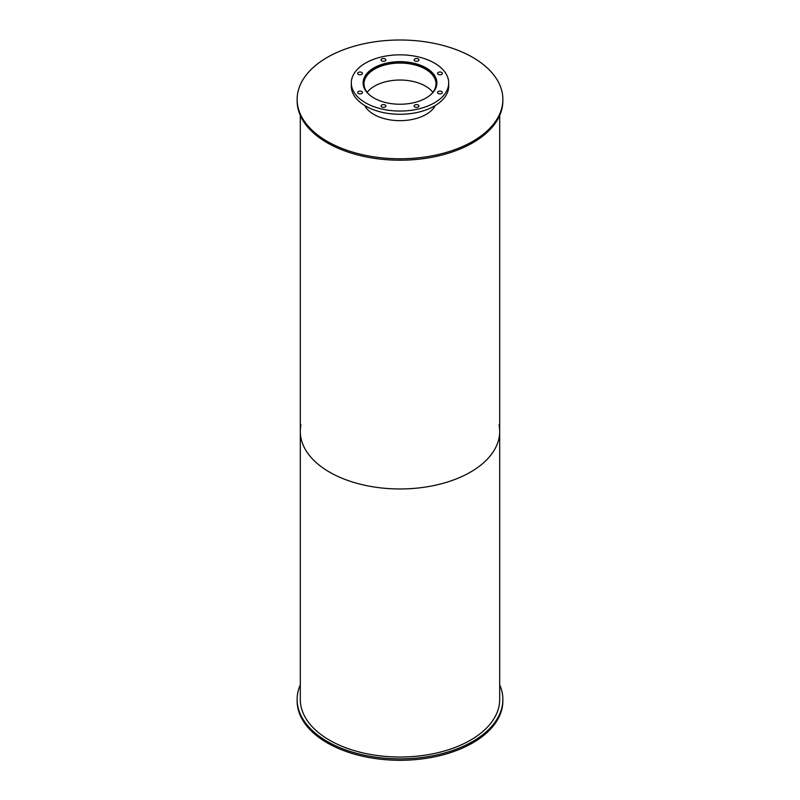 <?xml version="1.0" encoding="UTF-8"?>
<svg xmlns="http://www.w3.org/2000/svg" width="800" height="800" viewBox="0 0 800 800"><rect width="100%" height="100%" fill="white"/><g stroke="black" fill="none" stroke-linecap="round" stroke-linejoin="round"><path stroke-width="1.2" d="M369.96 95.3A36 20.79 180 0 1 364 83.84A36 20.79 180 0 1 400 63.06A36 20.79 180 0 1 436 83.84A36 20.79 180 0 1 430.04 95.3M432.86 92.33A36 20.79 0 0 0 400 80.03A36 20.79 0 0 0 367.14 92.33M363.61 86.4A36.66 21.17 180 0 1 363.34 83.84A36.66 21.17 180 0 1 400 62.68A36.66 21.17 180 0 1 436.66 83.84A36.66 21.17 180 0 1 436.39 86.4M373.92 98A36.88 21.29 180 0 1 363.12 82.95A36.88 21.29 180 0 1 400 61.66A36.88 21.29 180 0 1 436.88 82.95A36.88 21.29 180 0 1 414.11 102.62A36.88 21.29 180 0 1 373.92 98M436.77 84.56A36.88 21.29 0 0 0 436.66 83.85L436.66 85.26M363.34 85.26L363.34 83.84A36.88 21.29 0 0 0 363.23 84.56M438.23 93.48A2.41 1.39 180 0 1 437.53 92.5A2.41 1.39 180 0 1 439.93 91.11A2.41 1.39 180 0 1 442.34 92.5A2.41 1.39 180 0 1 440.86 93.78A2.41 1.39 180 0 1 438.23 93.48M438.23 74.38A2.41 1.39 180 0 1 437.53 73.4A2.41 1.39 180 0 1 439.93 72.01A2.41 1.39 180 0 1 442.34 73.4A2.41 1.39 180 0 1 440.86 74.68A2.41 1.39 180 0 1 438.23 74.38M414.84 60.87A2.41 1.39 180 0 1 414.13 59.89A2.41 1.39 180 0 1 416.54 58.5A2.41 1.39 180 0 1 418.95 59.89A2.41 1.39 180 0 1 417.46 61.18A2.41 1.39 180 0 1 414.84 60.87M381.76 60.87A2.41 1.39 180 0 1 381.05 59.89A2.41 1.39 180 0 1 383.46 58.5A2.41 1.39 180 0 1 385.87 59.89A2.41 1.39 180 0 1 384.38 61.18A2.41 1.39 180 0 1 381.76 60.87M358.36 74.38A2.41 1.39 180 0 1 357.66 73.4A2.41 1.39 180 0 1 360.07 72.01A2.41 1.39 180 0 1 362.47 73.4A2.41 1.39 180 0 1 360.99 74.68A2.41 1.39 180 0 1 358.36 74.38M358.36 93.48A2.41 1.39 180 0 1 357.66 92.5A2.41 1.39 180 0 1 360.07 91.11A2.41 1.39 180 0 1 362.47 92.5A2.41 1.39 180 0 1 360.99 93.78A2.41 1.39 180 0 1 358.36 93.48M381.76 106.99A2.41 1.39 180 0 1 381.05 106A2.41 1.39 180 0 1 383.46 104.61A2.41 1.39 180 0 1 385.87 106A2.41 1.39 180 0 1 384.38 107.29A2.41 1.39 180 0 1 381.76 106.99M414.84 106.99A2.41 1.39 180 0 1 414.13 106A2.41 1.39 180 0 1 416.54 104.61A2.41 1.39 180 0 1 418.95 106A2.41 1.39 180 0 1 417.46 107.29A2.41 1.39 180 0 1 414.84 106.99M365.57 102.83A48.7 28.11 180 0 1 351.3 82.95A48.7 28.11 180 0 1 400 54.83A48.7 28.11 180 0 1 448.7 82.95A48.7 28.11 180 0 1 418.64 108.92A48.7 28.11 180 0 1 365.57 102.83M448.7 82.95L448.7 86.16A48.7 28.11 180 0 1 418.64 112.14A48.7 28.11 180 0 1 365.57 106.05A48.7 28.11 180 0 1 351.3 86.16L351.3 82.95M499.69 684.83A102.87 59.39 180 0 1 502.87 699.47A102.87 59.39 180 0 1 439.36 754.34A102.87 59.39 180 0 1 327.26 741.46A102.87 59.39 180 0 1 297.13 699.47A102.87 59.39 180 0 1 300.31 684.83M502.87 699.47L502.87 700.9A102.87 59.39 180 0 1 439.36 755.77A102.87 59.39 180 0 1 327.26 742.89A102.87 59.39 180 0 1 297.13 700.9L297.13 699.47M435.31 105.52A36.88 21.29 180 0 1 373.92 114.44A36.88 21.29 180 0 1 364.69 105.52M327.26 141.38A102.87 59.39 180 0 1 297.13 99.39A102.87 59.39 180 0 1 400 40A102.87 59.39 180 0 1 502.87 99.39A102.87 59.39 180 0 1 439.36 154.26A102.87 59.39 180 0 1 327.26 141.38M502.87 99.39L502.87 100.82A102.87 59.39 180 0 1 439.36 155.69A102.87 59.39 180 0 1 327.26 142.81A102.87 59.39 180 0 1 297.13 100.82L297.13 99.39M499.04 424.82A99.69 57.56 180 0 1 499.69 431.42A99.69 57.56 180 0 1 438.15 484.59A99.69 57.56 180 0 1 329.51 472.11A99.69 57.56 180 0 1 300.31 431.42A99.69 57.56 180 0 1 300.96 424.82M300.31 431.42A99.69 57.56 180 0 0 329.51 472.11A99.69 57.56 180 0 0 438.15 484.59A99.69 57.56 180 0 0 499.69 431.42L499.69 699.47A99.69 57.56 180 0 1 438.15 752.64A99.69 57.56 180 0 1 329.51 740.17A99.69 57.56 180 0 1 300.31 699.47L300.31 115.46M499.69 431.42L499.69 115.46"/></g></svg>
